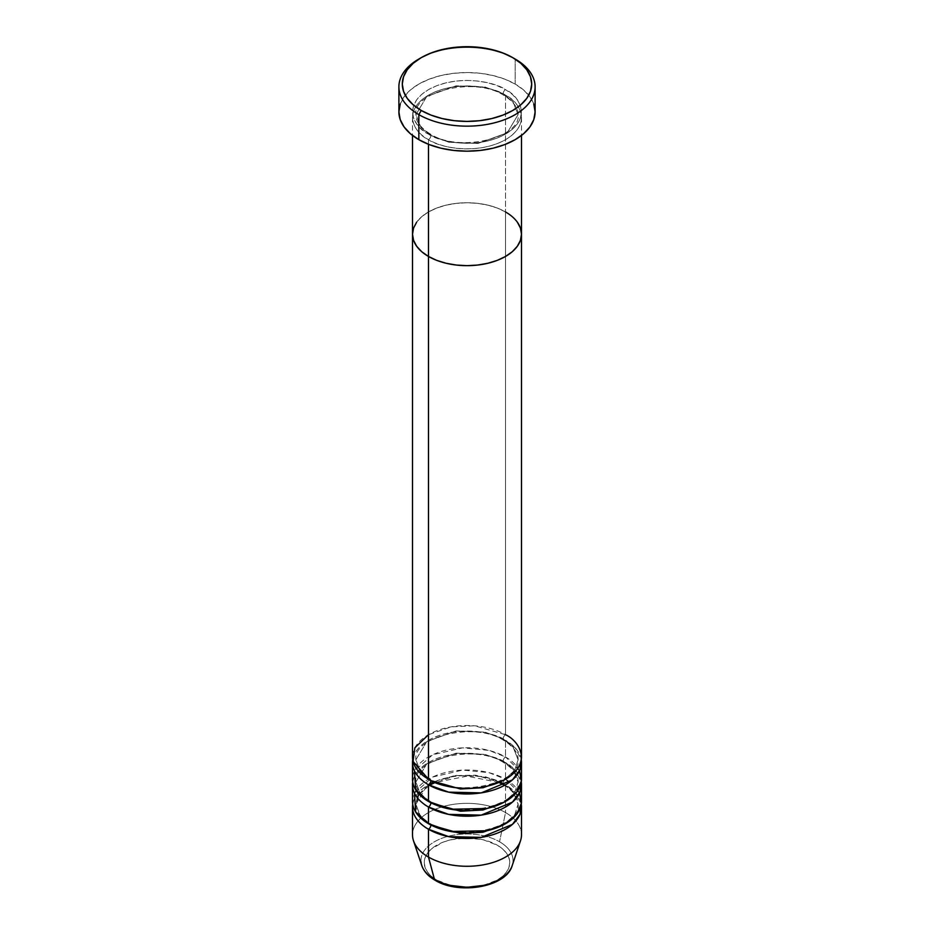 <?xml version="1.0" encoding="UTF-8"?>
<svg xmlns="http://www.w3.org/2000/svg" width="934" height="934" viewBox="0 0 934 934"><rect width="100%" height="100%" fill="white"/><g stroke="black" fill="none" stroke-linecap="round" stroke-linejoin="round"><path stroke-width="0.7" stroke-dasharray="4.67 3.5" d="M503.122 93.785A3.409 1.961 -60 0 1 505.527 89.617C495.802 82.215 457.52 73.459 428.472 89.617C400.476 106.383 415.653 128.495 428.472 134.111A3.409 1.961 -60 0 1 430.177 133.936A3.409 1.961 -60 0 1 430.878 135.5L420.907 127.351L415.922 114.648L426.78 96.459L456.072 85.835L485.108 87.06L503.122 93.785L485.108 87.06L456.072 85.835L426.78 96.459L415.922 114.648L420.907 127.351L430.878 135.5A3.409 1.961 -60 0 1 428.472 139.668C415.653 134.052 400.476 111.952 428.472 95.175C457.52 79.016 495.802 87.784 505.527 95.175A3.409 1.961 -60 0 1 503.823 95.35A3.409 1.961 -60 0 1 503.122 93.785A3.409 1.961 120 0 0 503.823 95.35A3.409 1.961 120 0 0 505.527 95.175A54.487 31.452 180 0 1 521.487 117.427A54.487 31.452 180 0 1 487.852 146.486A54.487 31.452 180 0 1 428.472 139.668L428.472 144.291L428.472 139.668A54.487 31.452 180 0 1 412.513 117.427A54.487 31.452 180 0 1 446.148 88.356A54.487 31.452 180 0 1 505.527 95.175L505.527 211.96L505.527 95.175C518.347 100.79 533.524 122.903 505.527 139.668C476.48 155.826 438.198 147.07 428.472 139.668A3.409 1.961 120 0 0 430.878 135.5L448.892 142.225L477.928 143.451L507.22 132.826L518.078 114.648L513.093 101.934L503.122 93.785L513.093 101.934L518.078 114.648L507.22 132.826L477.928 143.451L448.892 142.225L430.878 135.5A3.409 1.961 120 0 0 430.177 133.936A3.409 1.961 120 0 0 428.472 134.111L436.727 138.022L446.148 140.929L456.376 142.715L467 143.322L477.624 142.715L487.852 140.929L497.273 138.022L505.527 134.111L512.311 129.336L517.343 123.907L520.436 117.999L521.487 111.858L520.436 105.729L517.343 99.821L512.311 94.381L505.527 89.617L497.273 85.706L487.852 82.799L477.624 81.013L467 80.406L456.376 81.013L446.148 82.799L436.727 85.706L428.472 89.617L421.689 94.381L416.657 99.821L413.564 105.729L412.513 111.858L413.564 117.999L416.657 123.907L421.689 129.336L428.472 134.111C438.198 141.513 476.48 150.269 505.527 134.111C533.524 117.334 518.347 95.233 505.527 89.617A3.409 1.961 120 0 0 503.122 93.785M521.487 234.212A54.487 31.452 0 0 0 505.527 211.96L512.311 216.735L517.343 222.164L512.311 216.735L505.527 211.96A54.487 31.452 0 0 0 446.148 205.141A54.487 31.452 0 0 0 412.513 234.212A54.487 31.452 180 0 1 446.148 205.141A54.487 31.452 180 0 1 505.527 211.96L505.527 734.708L474.706 725.811L451.134 726.862L428.472 734.708M535.112 111.858A68.112 39.321 0 0 0 515.159 84.06L515.159 59.029L515.159 84.06A68.112 39.321 0 0 0 440.93 75.537A68.112 39.321 0 0 0 398.888 111.858M505.527 211.96L497.273 208.048L487.852 205.141L477.624 203.355L467 202.748L456.376 203.355L446.148 205.141L436.727 208.048L428.472 211.96L421.689 216.735L416.657 222.164L421.689 216.735L428.472 211.96L436.727 208.048L446.148 205.141L456.376 203.355L467 202.748L477.624 203.355L487.852 205.141L497.273 208.048L505.527 211.96L505.527 734.708A54.487 31.452 0 0 0 446.148 727.89A54.487 31.452 0 0 0 412.513 756.96M420.067 58.34A68.112 39.321 180 0 1 515.159 59.029A68.112 39.321 0 0 0 418.841 59.029M400.196 104.188L404.072 96.809L410.365 90.014L418.841 84.06L429.161 79.168L440.93 75.537L453.714 73.296L467 72.537L480.286 73.296L493.07 75.537L504.839 79.168L515.159 84.06L523.635 90.014L529.928 96.809L533.804 104.188M428.472 784.758C415.653 779.154 400.476 757.042 428.472 740.277C457.52 724.107 495.802 732.875 505.527 740.277A3.409 1.961 -60 0 1 503.823 740.44A3.409 1.961 -60 0 1 503.122 738.887L485.108 732.163L456.072 730.925L426.78 741.561L415.922 759.739L420.44 771.869L429.71 779.902L420.44 771.869L415.922 759.739L426.78 741.561L456.072 730.925L485.108 732.163L503.122 738.887A3.409 1.961 -60 0 1 505.527 734.708A3.409 1.961 120 0 0 503.122 738.887L513.093 747.025L518.078 759.739L514.786 770.165L504.29 779.902L514.786 770.165L518.078 759.739L513.093 747.025L503.122 738.887A3.409 1.961 120 0 0 503.823 740.44A3.409 1.961 120 0 0 505.527 740.277A54.487 31.452 180 0 1 521.277 759.739L515.323 747.982L505.527 740.277L505.527 756.96L488.937 750.399L462.622 747.842L432.652 754.777L414.462 770.865M430.878 780.591A3.409 1.961 120 0 0 430.177 779.038A3.409 1.961 120 0 0 428.472 779.201A3.409 1.961 -60 0 1 430.177 779.038A3.409 1.961 -60 0 1 430.878 780.509M428.472 807.011C415.653 801.395 400.476 779.283 428.472 762.518C457.52 746.359 495.802 755.116 505.527 762.518A3.409 1.961 -60 0 1 503.823 762.681A3.409 1.961 -60 0 1 503.122 761.128L485.108 754.403L456.072 753.178L426.78 763.802L415.922 781.98L420.44 794.11L429.71 802.143L420.44 794.11L415.922 781.98L426.78 763.802L456.072 753.178L485.108 754.403L503.122 761.128A3.409 1.961 -60 0 1 505.527 756.96L505.527 740.277A54.487 31.452 180 0 0 448.39 732.945A54.487 31.452 180 0 0 412.723 759.739M430.878 802.831A3.409 1.961 120 0 0 430.177 801.279A3.409 1.961 120 0 0 428.472 801.442A3.409 1.961 -60 0 1 430.177 801.279A3.409 1.961 -60 0 1 430.878 802.75M428.472 829.252C415.653 823.636 400.476 801.535 428.472 784.758C457.52 768.6 495.802 777.357 505.527 784.758A3.409 1.961 -60 0 1 503.823 784.934A3.409 1.961 -60 0 1 503.122 783.369L485.108 776.644L456.072 775.418L426.78 786.043L415.922 804.232L420.44 816.351L429.71 824.383L420.44 816.351L415.922 804.232L417.229 797.578M430.878 825.084A3.409 1.961 120 0 0 430.177 823.519A3.409 1.961 120 0 0 428.472 823.695A3.409 1.961 -60 0 1 430.177 823.519A3.409 1.961 -60 0 1 430.878 825.002M419.016 794.11L428.554 784.805M433.458 781.98L454.519 775.629L475.616 775.162L503.122 783.369A3.409 1.961 -60 0 1 505.527 779.201L488.937 772.651L462.622 770.095L432.652 777.03L414.462 793.106M483.357 885.42L497.227 880.073L502.55 876.326L506.497 872.064L508.925 867.429L509.754 862.619L508.925 857.809L506.497 853.174L502.55 848.901L497.227 845.165A42.754 24.681 0 0 0 436.773 845.165A42.754 24.681 0 0 0 436.773 880.073A42.754 24.681 0 0 0 497.227 880.073A42.754 24.681 0 0 0 497.227 845.165L483.357 839.818L467 837.938L450.643 839.818L443.253 842.094L431.45 848.901L427.503 853.174L425.075 857.809L424.246 862.619L425.075 867.429L427.503 872.064L431.45 876.326L436.773 880.073L450.643 885.42M512.206 865.596A46.035 26.584 0 0 0 499.55 841.768A46.035 26.584 180 0 1 510.933 868.515M521.487 779.201A54.487 31.452 0 0 0 505.527 756.96A54.487 31.452 0 0 0 446.148 750.142A54.487 31.452 0 0 0 412.513 779.201M521.487 756.96A54.487 31.452 0 0 0 505.527 734.708M521.487 834.809A54.487 31.452 0 0 0 505.527 812.568L499.55 841.768L505.527 812.568A54.487 31.452 180 0 1 520.507 840.775M521.487 801.442A54.487 31.452 0 0 0 505.527 779.201A3.409 1.961 120 0 0 503.122 783.369A3.409 1.961 120 0 0 503.823 784.934A3.409 1.961 120 0 0 505.527 784.758A54.487 31.452 180 0 1 521.277 804.232L515.323 792.476L505.527 784.758L505.527 812.568L505.527 784.758A54.487 31.452 180 0 0 448.39 777.438A54.487 31.452 180 0 0 412.723 804.232M519.538 770.865L505.527 756.96A3.409 1.961 120 0 0 503.122 761.128A3.409 1.961 120 0 0 503.823 762.681A3.409 1.961 120 0 0 505.527 762.518A54.487 31.452 180 0 1 521.277 781.98L515.323 770.223L505.527 762.518L505.527 779.201L505.527 762.518A54.487 31.452 180 0 0 448.39 755.197A54.487 31.452 180 0 0 412.723 781.98M519.538 793.106L505.527 779.201A54.487 31.452 0 0 0 446.148 772.383A54.487 31.452 0 0 0 412.513 801.442M413.493 840.775A54.487 31.452 180 0 1 441.455 807.023A54.487 31.452 180 0 1 505.527 812.568A54.487 31.452 0 0 0 446.148 805.75A54.487 31.452 0 0 0 412.513 834.809M421.012 861.849A46.035 26.584 180 0 1 448.355 836.257A46.035 26.584 180 0 1 499.55 841.768A46.035 26.584 0 0 0 445.413 837.086A46.035 26.584 0 0 0 421.794 865.596M503.122 783.369L513.093 791.518L518.078 804.232L514.786 814.646L504.29 824.383L514.786 814.646L518.078 804.232L513.093 791.518L503.122 783.369M503.122 761.128L513.093 769.277L518.078 781.98L514.786 792.406L504.29 802.143L514.786 792.406L518.078 781.98L513.093 769.277L503.122 761.128M430.177 133.936C415.945 124.876 415.805 117.194 415.922 114.648C412.279 92.081 474.402 75.852 503.823 95.35C518.148 104.491 518.195 112.173 518.078 114.648C521.721 137.205 459.61 153.433 430.177 133.936M521.487 117.427L521.487 135.453M412.513 117.427L412.513 135.453M503.823 740.44C474.402 720.955 412.279 737.171 415.922 759.739C415.805 762.284 415.945 769.966 430.177 779.038C459.61 798.523 521.721 782.295 518.078 759.739C518.195 757.276 518.148 749.582 503.823 740.44M503.823 762.681C474.402 743.195 412.279 759.424 415.922 781.98C415.805 784.537 415.945 792.207 430.177 801.279C459.61 820.764 521.721 804.548 518.078 781.98C518.195 779.516 518.148 771.834 503.823 762.681M498.931 782.447L467.012 776.177L435.069 782.447M429.488 785.331L419.273 794.39L415.922 804.232C415.805 806.778 415.945 814.46 430.177 823.519C459.61 843.017 521.721 826.788 518.078 804.232C518.195 801.757 518.148 794.075 503.823 784.934"/><path stroke-width="1.4" d="M421.246 57.639L418.841 59.029A68.112 39.321 0 0 0 418.841 114.637L421.246 110.469A64.703 37.36 180 0 1 421.246 57.639A64.703 37.36 180 0 1 512.754 57.639L502.947 52.993L491.763 49.549L479.621 47.412L467 46.7L454.379 47.412L442.237 49.549L431.053 52.993L421.246 57.639L413.202 63.302L407.224 69.758L403.535 76.763L402.297 84.06L403.535 91.345L407.224 98.35L413.202 104.806L421.246 110.469L431.053 115.115L442.237 118.571L454.379 120.696L467 121.408L479.621 120.696L491.763 118.571L502.947 115.115L512.754 110.469L520.798 104.806L526.776 98.35L530.465 91.345L531.703 84.06L530.465 76.763L526.776 69.758L520.798 63.302L512.754 57.639A64.703 37.36 180 0 1 512.754 110.469A64.703 37.36 180 0 1 421.246 110.469L418.841 114.637A68.112 39.321 0 0 0 515.159 114.648A68.112 39.321 0 0 0 515.159 59.029L515.159 59.029A68.112 39.321 180 0 1 535.112 86.839A68.112 39.321 180 0 1 493.07 123.171A68.112 39.321 180 0 1 418.841 114.637L418.841 139.668A68.112 39.321 0 0 0 493.07 148.191A68.112 39.321 0 0 0 535.112 111.858L533.804 119.529L529.928 126.907L523.635 133.714L515.159 139.668L504.839 144.56L493.07 148.191L480.286 150.432L467 151.18L453.714 150.432L440.93 148.191L429.161 144.56L418.841 139.668L418.841 114.637A68.112 39.321 180 0 1 398.888 86.839A68.112 39.321 180 0 1 420.067 58.34M428.472 144.291L428.472 256.453A54.487 31.452 0 0 0 487.852 263.271A54.487 31.452 0 0 0 521.487 234.212L520.436 240.342L517.343 246.249L512.311 251.69L505.527 256.453L497.273 260.364L487.852 263.271L477.624 265.058L467 265.665L456.376 265.058L446.148 263.271L436.727 260.364L428.472 256.453L421.689 251.69L416.657 246.249L413.564 240.342L412.513 234.212L413.564 228.071L416.657 222.164L413.564 228.071L412.513 234.212A54.487 31.452 0 0 0 428.472 256.453L428.472 144.291M505.527 211.96A54.487 31.452 180 0 1 521.487 234.212L520.436 228.071L517.343 222.164L520.436 228.071L521.487 234.212A54.487 31.452 180 0 1 487.852 263.271A54.487 31.452 180 0 1 428.472 256.453L428.472 779.201A54.487 31.452 0 0 0 487.852 786.019A54.487 31.452 0 0 0 521.487 756.96L521.487 234.212L520.436 240.342L517.343 246.249L512.311 251.69L505.527 256.453L497.273 260.364L487.852 263.271L477.624 265.058L467 265.665L456.376 265.058L446.148 263.271L436.727 260.364L428.472 256.453L421.689 251.69L416.657 246.249L413.564 240.342L412.513 234.212L412.513 756.96A54.487 31.452 0 0 0 428.472 779.201L428.472 256.453A54.487 31.452 180 0 1 412.513 234.212L412.513 135.453M398.888 86.839L398.888 111.858A68.112 39.321 0 0 0 418.841 139.668L410.365 133.714L404.072 126.907L400.196 119.529L398.888 111.858L400.196 104.188M533.804 104.188L535.112 111.858L535.112 86.839M430.878 780.509A3.409 1.961 -60 0 1 430.878 780.591L429.71 779.902L430.878 780.591A3.409 1.961 -60 0 1 428.472 784.758L428.472 801.442A54.487 31.452 0 0 0 487.852 808.26A54.487 31.452 0 0 0 521.487 779.201L521.487 762.518A54.487 31.452 180 0 1 487.852 791.577A54.487 31.452 180 0 1 428.472 784.758A54.487 31.452 180 0 1 412.513 762.518A54.487 31.452 180 0 1 412.723 759.739M428.472 734.708L414.871 747.795L413.062 761.408L428.472 779.201C438.198 786.603 476.48 795.359 505.527 779.201C533.524 762.436 518.347 740.323 505.527 734.708M430.878 802.75A3.409 1.961 -60 0 1 430.878 802.831L429.71 802.143L430.878 802.831A3.409 1.961 -60 0 1 428.472 807.011L428.472 823.695A54.487 31.452 0 0 0 487.852 830.513A54.487 31.452 0 0 0 521.487 801.442L521.487 784.758A54.487 31.452 180 0 1 487.852 813.829A54.487 31.452 180 0 1 428.472 807.011A54.487 31.452 180 0 1 412.513 784.758A54.487 31.452 180 0 1 412.723 781.98M414.462 770.865L415.665 789.755L428.472 801.442L428.472 784.758A3.409 1.961 120 0 0 430.878 780.591L460.439 788.985L483.006 787.747L504.29 779.902L483.006 787.747L460.439 788.985L430.878 780.591M430.878 825.002A3.409 1.961 -60 0 1 430.878 825.084L429.71 824.383L430.878 825.084A3.409 1.961 -60 0 1 428.472 829.252L428.472 857.062L434.45 879.349A3.409 1.961 120 0 0 435.081 880.248A3.409 1.961 -60 0 1 434.45 879.349A46.035 26.584 0 0 0 480.496 885.969A46.035 26.584 0 0 0 512.206 865.596C506.193 887.242 458.944 895.064 435.069 880.237C428.309 876.349 423.884 871.469 421.794 865.596A46.035 26.584 0 0 0 434.45 879.349L428.472 857.062A54.487 31.452 0 0 0 487.852 863.88A54.487 31.452 0 0 0 521.487 834.809L521.487 807.011A54.487 31.452 180 0 1 487.852 836.07A54.487 31.452 180 0 1 428.472 829.252A54.487 31.452 180 0 1 412.513 807.011A54.487 31.452 180 0 1 412.723 804.232M417.229 797.578L419.016 794.11M428.554 784.805L433.458 781.98M414.462 793.106L415.665 811.996L428.472 823.695L428.472 807.011A3.409 1.961 120 0 0 430.878 802.831L460.439 811.226L483.006 809.988L504.29 802.143L483.006 809.988L460.439 811.226L430.878 802.831M510.933 868.515A46.035 26.584 180 0 1 434.45 879.349A46.035 26.584 180 0 1 421.012 861.849M428.472 784.758L448.647 792.137L481.243 792.884L512.416 779.902L520.016 769.768L521.277 759.739A54.487 31.452 180 0 1 521.487 762.518M512.206 865.596L520.507 840.775A54.487 31.452 180 0 1 482.971 864.896A54.487 31.452 180 0 1 428.472 857.062L428.472 829.252A3.409 1.961 120 0 0 430.878 825.084L460.439 833.478L483.006 832.229L504.29 824.383L483.006 832.229L460.439 833.478L430.878 825.084M428.472 829.252L448.647 836.63L481.243 837.366L512.416 824.395L520.016 814.261L521.277 804.232A54.487 31.452 180 0 1 521.487 807.011M428.472 807.011L448.647 814.378L481.243 815.125L512.416 802.143L520.016 792.009L521.277 781.98A54.487 31.452 180 0 1 521.487 784.758M412.513 784.758L412.513 801.442A54.487 31.452 0 0 0 428.472 823.695L450.783 831.482L486.859 830.735L504.64 824.197L516.817 814.191L521.417 803.088L519.538 793.106M412.513 807.011L412.513 834.809A54.487 31.452 0 0 0 428.472 857.062A54.487 31.452 180 0 1 413.493 840.775L421.794 865.596M450.643 885.42L467 887.3L483.357 885.42M412.513 762.518L412.513 779.201A54.487 31.452 0 0 0 428.472 801.442L450.783 809.229L486.859 808.494L504.64 801.944L516.817 791.939L521.417 780.836L519.538 770.865M515.159 59.029L512.754 57.639M521.487 135.453L521.487 234.212M503.823 784.934L498.931 782.447M435.069 782.447L429.488 785.331"/></g></svg>
